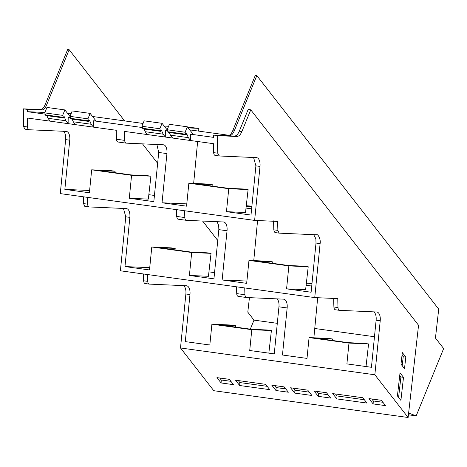 <?xml version="1.0" encoding="UTF-8"?>
<svg xmlns="http://www.w3.org/2000/svg" width="467" height="467" viewBox="0 0 467 467"><rect width="100%" height="100%" fill="white"/><g stroke="black" fill="none" stroke-linecap="round" stroke-linejoin="round"><path stroke-width="0.7" d="M147.397 134.572L165.318 137.041L163.076 134.163L145.155 131.694L147.397 134.572L124.508 131.414A130.999 67.143 97.9 0 0 124.712 140.374A3.806 1.95 97.9 0 0 126.189 143.141A3.806 1.95 97.9 0 0 126.283 143.147L163.333 144.793A8.885 4.553 97.9 0 1 163.549 144.811A8.885 4.553 97.9 0 1 165.429 146.002A8.885 4.553 97.9 0 1 165.446 146.031A8.885 4.553 97.9 0 1 166.812 149.504A8.885 4.553 97.9 0 1 166.929 153.585L162.031 202.783L186.794 203.881M193.653 183.426L197.634 141.501M198.621 131.11L198.878 128.384L188.189 127.911M229.163 135.319L189.725 129.884M167.536 131.011L165.382 130.713A131.052 67.172 -82.1 0 0 165.318 137.047L213.477 143.684L213.682 152.645A3.806 1.95 -82.1 0 0 215.159 155.406L219.356 155.984L217.785 153.211A131.052 67.172 -82.1 0 1 217.704 135.64L213.6 135.074L213.536 137.356L190.647 134.198L193.169 134.309L187.32 126.796L185.101 132.231L185.668 134.21L186.164 134.852L186.683 133.585L188.341 137.648L190.583 140.526A131.052 67.172 -82.1 0 1 190.647 134.198M124.712 140.374L116.505 139.242A131.052 67.172 -82.1 0 1 116.301 130.287L93.412 127.129A131.052 67.172 -82.1 0 1 93.47 120.795L142.272 127.526M116.505 139.242A3.806 1.95 97.9 0 0 117.982 142.009A3.806 1.95 97.9 0 0 118.075 142.015L126.096 143.124M253.593 157.502L255.898 165.855L251.001 215.053L226.466 211.668L228.748 188.715L188.849 183.216L186.567 206.169L162.031 202.783M226.466 211.668L245.508 212.514L248.1 189.579L244.048 189.018L228.27 188.318L196.473 183.934L212.252 184.634L212.088 186.088M251.62 208.848L246.01 208.072M251.824 206.77L246.185 206.519M246.272 205.754L251.888 206.122M154.443 195.451L148.833 194.675M156.9 144.507L158.722 152.452L153.824 201.651L129.289 198.271L131.577 175.318L91.678 169.819L89.39 192.766L64.855 189.386L89.617 190.483M129.289 198.271L148.331 199.111L150.923 176.176L146.871 175.621L131.093 174.915L99.302 170.531L115.08 171.231L114.911 172.685M187.571 127.117L198.878 128.384M164.209 126.078L168.605 126.277M167.478 130.807L165.382 130.713M90.149 113.399L72.222 110.93L70.003 116.359L70.57 118.344L88.491 120.813L87.93 118.834L90.149 113.399L95.998 120.912L93.47 120.795M70.359 117.614L68.205 117.316L70.301 117.41M45.095 114.129L27.39 111.689L44.908 112.465M67.651 113.475L71.118 113.627M92.548 116.487L143.071 123.451M313.701 234.685L315.861 238.783L316.007 243.038L311.115 292.231L286.58 288.851L305.616 289.698L308.214 266.756L304.157 266.202L288.378 265.501L256.587 261.117L272.366 261.818L272.203 263.271M274.923 232.478L275.361 232.601L274.462 232.076L273.79 229.828L277.894 230.394L279.027 233.045A3.806 1.95 97.9 0 0 279.371 233.156A3.806 1.95 97.9 0 0 279.464 233.161L316.521 234.808C318.021 233.553 321.027 239.828 320.111 243.605L316.007 243.038M273.586 220.868L273.79 229.828M219.169 155.955L215.252 155.418A3.806 1.95 -82.1 0 1 215.159 155.406M227.581 135.699L229.093 135.909C231.107 135.862 232.817 134.21 234.23 130.953L256.821 75.584L255.309 75.38L232.718 130.742A10.157 5.207 -82.1 0 1 227.581 135.699L213.6 135.074M373.81 311.868A8.885 4.553 -82.1 0 1 376.116 320.222L371.434 367.29L346.899 363.904L348.972 343.082L309.072 337.583L307 358.405L282.465 355.019L287.147 307.951A8.885 4.553 97.9 0 0 283.773 299.178A8.885 4.553 97.9 0 0 283.557 299.16L246.5 297.514A3.806 1.95 97.9 0 1 246.413 297.502A3.806 1.95 97.9 0 1 244.936 294.741A131.005 67.149 97.9 0 1 244.743 287.941M339.392 310.322L335.475 309.779A3.806 1.95 -82.1 0 1 335.382 309.773A3.806 1.95 -82.1 0 1 333.905 307.012A131.005 67.149 -82.1 0 1 333.701 298.431M172.662 138.057L170.42 135.173L188.341 137.648M277.894 230.394A131.005 67.149 97.9 0 1 277.69 221.434L254.626 220.406L60.278 193.612L65.649 139.621L69.752 140.188A8.885 4.553 97.9 0 0 69.636 136.101A8.885 4.553 97.9 0 0 66.378 131.414A8.885 4.553 97.9 0 0 66.162 131.396L29.106 129.75A3.806 1.95 97.9 0 1 29.012 129.738A3.806 1.95 97.9 0 1 27.535 126.977A130.999 67.143 97.9 0 1 27.331 118.017L93.412 127.129L91.164 124.245L89.506 120.188L88.987 121.455L88.491 120.813M142.476 128.256L160.403 130.725L160.899 131.367L142.978 128.898L141.915 126.277L144.134 120.842L162.055 123.317L167.239 129.972M145.155 131.694L144.075 129.05M131.577 175.318L150.923 176.176M115.08 171.231L111.023 170.677L91.678 169.819M87.457 197.36A130.999 67.143 97.9 0 0 87.65 204.161A3.806 1.95 97.9 0 0 89.127 206.922A3.806 1.95 97.9 0 0 89.215 206.934L126.271 208.574A8.885 4.553 97.9 0 1 126.487 208.597A8.885 4.553 97.9 0 1 129.744 213.285A8.885 4.553 97.9 0 1 129.861 217.371L124.969 266.569L149.732 267.667M147.572 274.543A131.005 67.149 97.9 0 0 147.759 281.344A3.806 1.95 97.9 0 0 149.236 284.105A3.806 1.95 97.9 0 0 149.329 284.111L186.38 285.757A8.885 4.553 97.9 0 1 186.596 285.781A8.885 4.553 97.9 0 1 189.976 294.554L185.288 341.622L209.823 345.002L211.895 324.18L251.795 329.684L249.722 350.507L274.257 353.887L278.945 306.819L287.147 307.951M250.312 329.142L253.995 320.117L247.796 312.154L249.436 297.642M202.608 221.049L217.75 240.493M142.499 143.865L157.642 163.31M124.613 120.906L69.163 49.712L46.572 105.075A10.157 5.207 97.9 0 1 41.435 110.031L27.454 109.412L23.35 108.846L23.432 126.411L25.002 129.184L28.919 129.721M27.39 111.689A130.999 67.143 97.9 0 1 27.401 111.181A1.524 0.782 97.9 0 0 27.401 111.181L27.454 109.412M69.752 140.188L64.855 189.386M217.009 221.691L218.684 225.386L218.83 229.636L213.939 278.834L189.404 275.454L208.44 276.295L211.037 253.359L206.986 252.799L191.201 252.098L159.41 247.714L175.189 248.415L175.026 249.868M177.746 219.076L178.184 219.198L177.285 218.679L176.619 216.425L184.821 217.558A3.806 1.95 97.9 0 0 186.298 220.325A3.806 1.95 97.9 0 0 186.391 220.331L223.448 221.977A8.885 4.553 97.9 0 1 223.664 221.994A8.885 4.553 97.9 0 1 225.538 223.185A8.885 4.553 97.9 0 1 225.561 223.214A8.885 4.553 97.9 0 1 226.921 226.688A8.885 4.553 97.9 0 1 227.038 230.768L222.146 279.966L246.903 281.064M176.427 209.625L176.619 216.425M257.568 220.541L253.762 260.609M184.634 210.757A130.999 67.143 97.9 0 0 184.821 217.558M228.748 188.715L248.1 189.579M212.252 184.634L208.2 184.074L188.849 183.216M186.164 134.852L168.243 132.383L167.18 129.762L169.398 124.327L187.32 126.796M170.42 135.173L169.34 132.535M160.403 130.725L159.837 128.746L162.055 123.317M160.899 131.367L161.419 130.1L163.076 134.163M72.163 119.132L73.243 121.776L75.485 124.66M70.57 118.344L71.066 118.98L88.987 121.455M50.22 121.175L47.978 118.291L65.9 120.766L68.147 123.644A131.052 67.172 -82.1 0 1 68.205 117.316M70.068 116.575L64.878 109.914L62.666 115.349L63.722 117.97L64.242 116.703L65.9 120.766M63.722 117.97L45.801 115.501L44.739 112.88L46.957 107.445L64.878 109.914M47.978 118.291L46.898 115.647M286.58 288.851L288.863 265.898L248.964 260.399L246.681 283.346L222.146 279.966M306.118 285.255L311.728 286.032M311.938 283.954L306.294 283.702M306.381 282.938L312.003 283.306M208.942 271.858L214.551 272.635M189.404 275.454L191.686 252.501L151.787 246.996L149.504 269.949L124.969 266.569M123.451 208.451L125.757 216.805L120.387 270.79L314.74 297.59L320.111 243.605M217.704 135.64L236.769 136.487C238.777 136.446 240.493 134.794 241.9 131.536L250.761 109.827L418.555 325.277L408.123 417.498L374.849 374.773L180.501 347.973L213.775 390.698L408.123 417.498M229.093 135.909L234.177 136.13C236.185 136.09 237.901 134.438 239.308 131.18L248.17 109.471L250.761 109.827M408.625 413.073L416.179 415.869L443.65 348.557L435.448 338.026L438.717 309.142L256.821 75.584M253.995 320.117L277.299 323.333M314.758 328.494L374.476 336.73M314.74 297.59L337.799 298.617A131.005 67.149 97.9 0 0 338.009 307.572A3.806 1.95 97.9 0 0 339.486 310.339A3.806 1.95 97.9 0 0 339.573 310.345L376.63 311.991A8.885 4.553 97.9 0 1 376.846 312.014A8.885 4.553 97.9 0 1 380.22 320.788L374.849 374.773M189.976 294.554L185.872 293.988L180.501 347.973M254.626 220.406L260.002 166.421A8.885 4.553 97.9 0 0 256.622 157.648A8.885 4.553 97.9 0 0 256.406 157.624L219.356 155.984M397.423 395.928L400.902 400.388L403.506 377.33L400.032 372.864L397.423 395.928M405.811 357.092L402.309 352.597L401.001 364.161L404.504 368.656L405.811 357.092L403.219 356.735L402.017 355.194M73.243 121.776L91.164 124.245M70.003 116.359L87.93 118.834M141.915 126.277L159.837 128.746M143.468 273.977A131.005 67.149 97.9 0 0 143.655 280.778A3.806 1.95 97.9 0 0 145.132 283.539A3.806 1.95 97.9 0 0 145.225 283.551L149.142 284.088M185.872 293.988A8.885 4.553 97.9 0 0 183.566 285.635M41.435 110.031L39.923 109.821C41.937 109.78 43.647 108.128 45.06 104.871L67.657 49.502L69.163 49.712M41.084 109.634L23.35 108.846M29.012 129.738L25.002 129.184M83.354 196.794L83.546 203.594L84.673 206.245A3.806 1.95 -82.1 0 0 85.023 206.356A3.806 1.95 -82.1 0 0 85.111 206.367L89.034 206.904M167.18 129.762L185.101 132.231M167.741 131.741L185.668 134.21M44.739 112.88L62.666 115.349M45.299 114.859L63.226 117.328M63.343 131.268A8.885 4.553 -82.1 0 1 65.649 139.621M151.787 246.996L171.138 247.86L175.189 248.415M277.124 298.874A8.885 4.553 -82.1 0 1 278.945 306.819M246.319 297.491L238.298 296.382A3.806 1.95 -82.1 0 1 238.205 296.376A3.806 1.95 -82.1 0 1 236.728 293.609A131.005 67.149 -82.1 0 1 236.541 286.808M313.871 337.793L317.677 297.724M288.863 265.898L308.214 266.756M272.366 261.818L268.309 261.257L248.964 260.399M191.686 252.501L211.037 253.359M416.179 415.869L408.427 414.801M309.072 337.583L328.675 338.452L332.732 339.013L332.562 340.484M332.732 339.013L316.714 338.301L348.51 342.685L364.523 343.397L368.574 343.951L366.023 366.542M368.574 343.951L348.972 343.082M251.795 329.684L271.403 330.554L267.346 329.994L251.334 329.282L219.543 324.898L235.555 325.61L231.504 325.05L211.895 324.18M235.555 325.61L235.386 327.087M271.403 330.554L268.846 353.14M291.513 388.97L290.585 387.779L307.73 390.143L311.874 395.467L294.735 393.103L291.513 388.97M275.95 390.511L271.8 385.187L284.193 386.898L288.337 392.222L275.95 390.511L276.12 387.563L285.74 388.888M221.095 382.952L233.488 384.662L229.344 379.332L216.951 377.628L221.095 382.952L221.27 379.998L230.891 381.323M239.67 385.514L269.768 389.659L265.618 384.335L235.52 380.185L239.67 385.514L239.84 382.561L267.171 386.326M373.121 403.914L385.514 405.625L381.364 400.295L368.977 398.59L373.121 403.914L373.296 400.96L382.917 402.285M318.272 396.349L330.665 398.059L326.515 392.735L314.128 391.025L318.272 396.349L318.447 393.401L328.067 394.726M336.847 398.911L366.945 403.062L362.795 397.738L332.697 393.588L336.847 398.911L337.016 395.958L364.348 399.729M398.602 397.44L400.914 376.968L399.74 375.456M400.914 376.968L403.506 377.33M402.204 365.702L403.219 356.735M293.358 388.159L294.911 390.155L294.735 393.103M294.911 390.155L309.282 392.134M276.12 387.563L274.567 385.573M221.27 379.998L219.718 378.007M239.84 382.561L238.293 380.57M373.296 400.96L371.744 398.97M318.447 393.401L316.895 391.404M337.016 395.958L335.464 393.967M217.785 153.211L213.682 152.645M27.535 126.977L23.432 126.411M227.038 230.768L218.83 229.636M129.861 217.371L125.757 216.805M279.284 233.138L275.361 232.601M236.769 136.487L234.177 136.13M232.718 130.742L234.23 130.953M380.22 320.788L376.116 320.222M333.905 307.012L338.009 307.572M143.655 280.778L147.759 281.344M45.06 104.871L46.572 105.075M83.546 203.594L87.65 204.161M186.21 220.307L178.184 219.198M239.308 131.18L241.9 131.536M236.728 293.609L244.936 294.741M158.722 152.452L166.929 153.585M255.898 165.855L260.002 166.421M117.982 142.009L126.189 143.141M275.267 232.589L279.371 233.156M335.382 309.773L339.486 310.339M145.132 283.539L149.236 284.105M89.127 206.922L85.023 206.356M178.096 219.192L186.298 220.325M238.205 296.376L246.413 297.502"/></g></svg>
